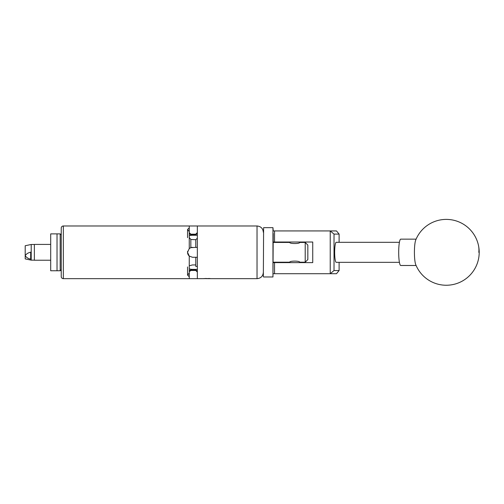 <?xml version="1.0" encoding="UTF-8"?>
<svg xmlns="http://www.w3.org/2000/svg" width="504" height="504" viewBox="0 0 504 504"><rect width="100%" height="100%" fill="white"/><g stroke="black" fill="none" stroke-linecap="round" stroke-linejoin="round"><path stroke-width="0.76" d="M273.225 233.472L272.96 276.973L272.96 227.663L273.225 230.933L336.483 230.933L339.11 234.095L334.02 234.095L334.02 270.547L339.11 270.547L339.11 262.332M339.11 270.547L336.483 273.71L273.225 273.71M273.225 262.622L312.738 262.622L312.738 242.021L273.225 242.021M330.227 273.71L330.227 230.933M274.541 230.933L274.541 242.021M274.541 262.622L274.541 273.71M339.11 242.311L339.11 234.095M334.02 234.095L330.265 230.971M330.265 273.672L334.02 270.547M189.321 233.094L191.016 234.196M191.016 270.446L189.321 271.549M415.271 263A13.173 2.06 90 0 0 415.724 264.594A32.924 32.924 0 0 0 455.937 283.796A32.924 32.924 0 0 0 446.279 219.398A32.924 32.924 0 0 0 415.724 240.049A13.173 2.06 90 0 0 414.805 244.616A13.173 2.06 90 0 0 415.271 263M416.102 239.148L400.749 239.148A13.173 2.06 90 0 0 399.08 244.616A13.173 2.06 90 0 0 398.916 258.319A13.173 2.06 90 0 0 400.749 265.488L416.102 265.488M263.346 276.715L263.611 227.663L263.346 276.715M399.414 242.311L336.231 242.311A10.011 1.569 -90 0 0 334.662 252.321A10.011 1.569 -90 0 0 336.231 262.332L399.414 262.332M60.178 270.761L60.178 233.881L57.021 233.881L57.021 270.761L57.021 233.881L50.696 233.881L50.696 270.761L60.178 270.761L61.236 269.703L61.236 276.557L61.236 228.085A2.104 2.104 0 0 1 63.34 225.981L63.34 278.662A2.104 2.104 0 0 1 61.236 276.557M50.696 260.221L34.366 260.221L34.366 244.421L50.696 244.421M25.2 258.905L25.2 245.738L31.204 244.484L31.204 260.159L25.2 258.905M30.681 252.195C28.18 252.737 26.353 253.896 25.2 255.673C26.359 257.456 28.186 258.615 30.681 259.151L30.681 252.195M210.823 278.649L207.994 278.662L210.206 278.573C211.163 278.687 211.163 278.687 210.206 278.573M273.225 242.443L289.75 242.443C289.447 243.879 300 243.879 299.691 242.443L305.204 242.443L307.837 245.076L307.837 259.566L305.204 262.2L305.204 242.443M289.819 262.622L289.75 262.2C289.441 260.763 300 260.763 299.691 262.2L305.204 262.2M299.691 262.2L299.622 262.622M273.225 262.2L289.75 262.2M189.252 270.95L190.833 269.823L192.465 269.892L190.833 269.823L190.833 270.446A1.581 1.581 0 0 0 189.252 272.021M197.335 235.248L192.465 235.248L192.465 234.751L190.833 234.82L195.785 234.751L195.785 234.146L197.335 232.59M195.785 270.446L190.833 270.446M187.677 251.231A4.901 4.901 0 0 0 187.564 252.271L189.252 248.573L189.252 231.619L187.564 229.484L189.252 227.865L189.252 225.981L63.34 225.981M187.564 266.95L187.564 275.108L189.252 273.023L189.252 278.662L63.34 278.662M189.252 276.778L187.564 275.108M189.252 273.023L189.252 256.07L187.564 252.372A4.901 4.901 0 0 0 189.252 256.07L192.465 257.273L197.335 257.273M210.124 278.561L204.485 278.573M210.93 278.662L257.027 278.662L257.027 225.981L197.335 225.981L197.335 278.662L203.799 278.655M197.335 272.053L195.785 270.497L195.785 269.892L192.465 269.892L192.465 269.394L197.335 269.394M189.252 227.865L189.252 231.619M192.465 247.369A4.901 4.901 0 0 0 190.833 247.647L195.785 247.369L195.785 239.652L197.335 238.26M195.785 239.702L190.833 239.494L190.833 247.647L189.252 248.573A4.901 4.901 0 0 1 189.384 248.459M195.785 257.273L195.785 266.408L197.335 266.408M189.252 265.803L192.465 264.94L195.785 264.94M61.236 228.085L61.236 234.933L60.178 233.881M197.335 247.369L195.785 247.369M197.335 233.308L195.785 234.7M192.465 235.248A4.901 2.451 0 0 0 189.252 235.847M187.564 229.534L187.564 237.693M195.785 269.942L197.335 271.335M189.252 268.796A4.901 2.451 180 0 0 192.465 269.394M189.252 237.447L190.833 239.494M195.785 234.196L190.833 234.196L190.833 234.82L189.252 233.692M203.792 278.573L207.346 278.662M206.079 278.447L204.24 278.662M209.185 278.479L207.012 278.662M161.904 225.981L201.669 225.981M201.663 278.662L161.904 278.662M478.8 252.321A32.924 26.372 -12.2 0 0 478.46 245.341M272.96 276.973L263.611 276.973M272.96 227.663L263.611 227.663M299.622 242.481L299.622 242.021M289.819 242.481L289.819 242.021M34.366 260.159L31.204 260.159M34.366 244.484L31.204 244.484M257.027 278.662C260.864 278.29 262.975 276.179 263.346 272.343M190.833 234.196L189.252 232.615M257.027 225.981C260.864 226.353 262.975 228.463 263.346 232.3"/></g></svg>
